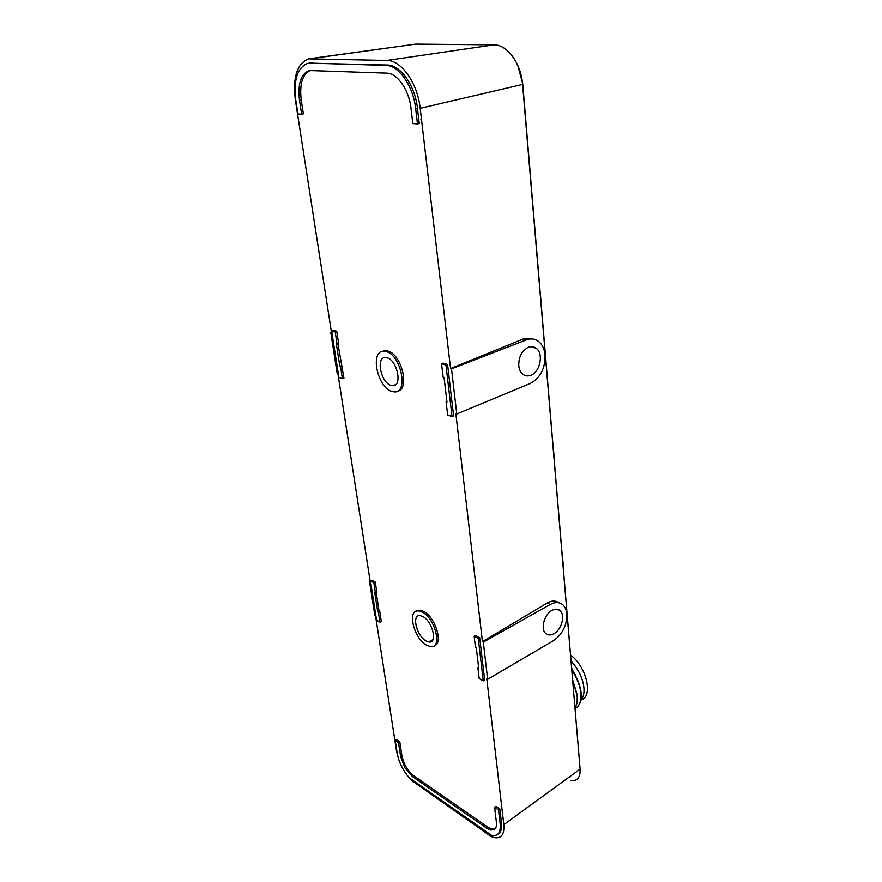 <?xml version="1.0" encoding="UTF-8"?>
<svg xmlns="http://www.w3.org/2000/svg" width="882" height="882" viewBox="0 0 882 882"><rect width="100%" height="100%" fill="white"/><g stroke="black" fill="none" stroke-linecap="round" stroke-linejoin="round"><path stroke-width="1.32" d="M517.69 65.191L522.706 83.625L580.047 768.321M420.868 119.18L421.541 119.798M310.685 58.554L415.698 44.1L493.92 44.828C507.15 44.42 521.163 63.581 522.596 84.44L580.113 769.093C580.422 777.527 577.291 781.364 570.709 780.603M413.217 781.584L491.042 836.478L493.887 837.525C501.219 838.947 504.526 834.659 503.809 824.659L486.787 678.82L487.647 679.305L483.325 642.118L482.443 641.655L455.84 413.647L456.766 413.967L451.507 368.808L450.57 368.522L420.196 108.321C417.649 83.371 401.321 60.152 386.933 60.439L308.491 58.851C297.058 63.625 292.659 77.241 295.316 99.699L331.489 332.492L330.75 332.26L337.1 373.064L337.839 373.318L370.22 581.679L369.514 581.304L374.85 615.581L375.556 615.978L396.613 751.486L398.94 760.119M408.377 776.81L409.193 777.803M409.921 778.641L412.941 781.761M532.43 338.942L523.169 338.997L450.57 368.522M558.89 602.803C555.605 600.399 551.713 600.477 547.204 603.023L482.443 641.655M479.687 637.653L478.265 638.447L474.141 636.253L475.519 635.437L479.687 637.653L484.67 680.066L483.281 680.882L479.202 678.556L477.89 667.586L478.595 667.145M371.829 580.257L375.269 582.087L373.858 582.748L370.462 580.929L371.829 580.257M373.858 582.748L375.467 593.189L376.879 592.528L375.269 582.087M379.028 610.829L379.745 611.226L377.672 611.524L379.028 610.829L376.261 592.825M378.356 611.899L379.933 622.13L381.311 621.446L379.745 611.226M333.131 330.155L336.737 331.235L335.171 331.753L331.599 330.673L333.131 330.155M335.171 331.753L337.089 344.212L338.655 343.693L336.737 331.235M342.073 365.975L340.529 366.504L342.403 378.676L343.947 378.135L337.971 343.925M308.755 63.195L387.507 65.025C400.472 64.838 415.102 85.708 417.429 108.122L419.237 123.535L417.484 123.943L412.82 123.557L410.99 108.199C409.061 90.008 397.242 73.074 386.702 73.14L309.24 70.527C300.85 73.923 297.609 83.9 299.516 100.449L301.247 100.107C299.351 83.768 302.537 73.834 310.795 70.328M299.516 100.449L301.644 114.241L303.364 113.888L301.247 100.107M395.224 740.384L396.492 739.623L399.811 741.85L398.499 742.589L395.224 740.384L397.264 753.559C398.873 762.191 402.853 770.251 409.182 777.737L491.605 835.364C497.977 836.522 500.844 832.718 500.182 823.964L498.517 809.885L494.593 807.251L496.379 822.222C496.787 826.004 496.037 828.496 494.152 829.686L490.48 830.006L486.522 828.066L412.555 776.601L404.97 767.902L400.671 756.668L398.499 742.589M495.122 828.871L491.737 829.047L487.768 827.118L413.845 775.796C407.716 770.835 403.758 764.198 401.96 755.885L399.811 741.85M494.593 807.251L495.86 806.335L499.829 809.003L501.483 823.071C502.078 828.871 500.866 832.564 497.856 834.174M447.56 364.453L445.961 365.071L441.551 363.737L443.095 363.119L447.56 364.453L453.613 415.929L452.047 416.58L447.681 415.069L446.094 401.773L446.898 401.431M416.293 611.193L420.218 610.212L423.592 611.369C435.289 616.871 443.569 643.728 434.253 645.668M382.38 351.389L385.136 350.628L387.848 351.003C401.784 354.222 410.119 389.734 397.44 391.2M441.551 363.737L443.183 377.397L444.065 377.672L446.976 402.06L446.094 401.773M445.961 365.071L452.047 416.58M474.141 636.253L475.486 647.487L476.302 647.939L478.706 668.038L477.89 667.586M478.265 638.447L483.281 680.882M379.933 622.13L376.559 620.211L370.462 580.929M375.467 593.189L374.784 592.825L377.672 611.524M342.403 378.676L338.864 377.452L331.599 330.673M337.089 344.212L336.373 343.991L339.813 366.262L341.323 365.721M340.529 366.504L339.813 366.262M301.644 114.241L297.94 113.932L295.801 100.195C293.419 80.03 297.344 67.771 307.542 63.416L312.173 62.798M417.484 123.943L415.654 108.519C413.316 86.083 398.675 65.191 385.721 65.378L310.453 63.118M498.517 809.885L499.829 809.003M456.766 413.967L530.38 383.416C540.313 377.97 545.219 368.533 545.087 355.115C544.492 348.985 542.309 344.399 538.549 341.356C534.966 338.721 530.942 338.214 526.455 339.846L451.507 368.808M528.373 347.243C531.262 346.174 533.864 346.505 536.179 348.214C543.863 353.462 540.192 371.972 530.876 375.236C527.921 376.393 525.253 376.074 522.861 374.277C520.534 372.369 519.167 369.503 518.759 365.666C518.627 356.846 521.835 350.705 528.373 347.243M390.947 385.379C380.936 382.7 375.666 357.21 385.291 357.53L387.143 357.794C397.33 360.264 402.589 386.382 392.865 385.699L390.947 385.379M386.294 351.598L383.582 351.223C369.767 350.959 377.397 387.507 391.784 391.432L394.519 391.917C408.664 393.096 401.09 355.104 386.294 351.598M331.423 332.029L330.75 332.26M487.647 679.305L553.51 640.652C562.462 634.29 566.906 625.437 566.861 614.081C566.487 610.002 565.13 606.904 562.782 604.776C559.342 601.976 555.175 601.877 550.258 604.479L483.325 642.118M551.934 610.388C555.098 608.701 557.788 608.767 560.004 610.576C565.549 614.875 561.724 629.55 554.017 633.64C550.798 635.415 548.053 635.36 545.782 633.485C540.258 629.186 544.194 614.357 551.934 610.388M426.182 640.994C416.469 636.109 411.255 613.828 420.328 615.647L422.809 616.518C432.676 621.248 437.913 644.058 428.718 641.92L426.182 640.994M422.202 612.13L418.829 610.972C406.602 608.646 413.68 638.656 426.767 645.282L430.184 646.55C442.709 649.593 435.631 618.525 422.202 612.13M370.12 581.006L369.514 581.304M500.039 829.94L501.351 828.981M572.793 680.254L577.313 695.148C577.831 700.44 577.082 704.586 575.086 707.573M576.31 707.684C580.136 705.049 581.745 700.065 581.117 692.745C580.191 685.127 577.126 677.497 571.922 669.857M578.515 682.293L571.812 668.545M571.878 669.328L575.681 675.392M571.183 661.103C578.614 669.405 582.87 678.401 583.961 688.103C584.347 693.528 583.3 697.618 580.819 700.363M570.676 655.083C586.64 666.924 593.421 696.46 581.194 699.944M575.075 707.375C576.894 704.409 577.567 700.385 577.071 695.303L572.87 681.102M571.966 670.452C577.015 678.015 579.981 685.501 580.852 692.91C581.514 700.826 579.606 705.975 575.152 708.367M562.617 559.001L563.311 567.313M562.451 557.049L563.344 565.263M553.433 449.688L554.194 458.673M553.279 447.847L554.227 457.141M540.357 293.827L541.195 303.827M540.214 292.185L541.206 303.551M529.277 161.825L530.192 172.718M529.156 160.37L530.214 172.993M311.544 58.543L415.698 44.1M493.92 44.828L386.933 60.439M420.196 108.321L522.596 84.44M580.113 769.093L503.809 824.659M387.507 65.025L385.721 65.378M415.654 108.519L417.429 108.122M401.96 755.885L400.671 756.668M413.845 775.796L412.555 776.601M487.768 827.118L486.522 828.066M501.483 823.071L500.182 823.964M523.169 338.997L526.455 339.846M547.204 603.023L550.258 604.479M310.596 70.34L309.24 70.527M490.524 829.973L491.858 828.948M383.582 351.223L385.136 350.628M392.865 385.699L395.698 384.607M530.435 346.703L536.179 348.214M557.192 609.242L560.004 610.576M432.941 639.626L428.718 641.92M418.829 610.972L420.218 610.212"/></g></svg>
